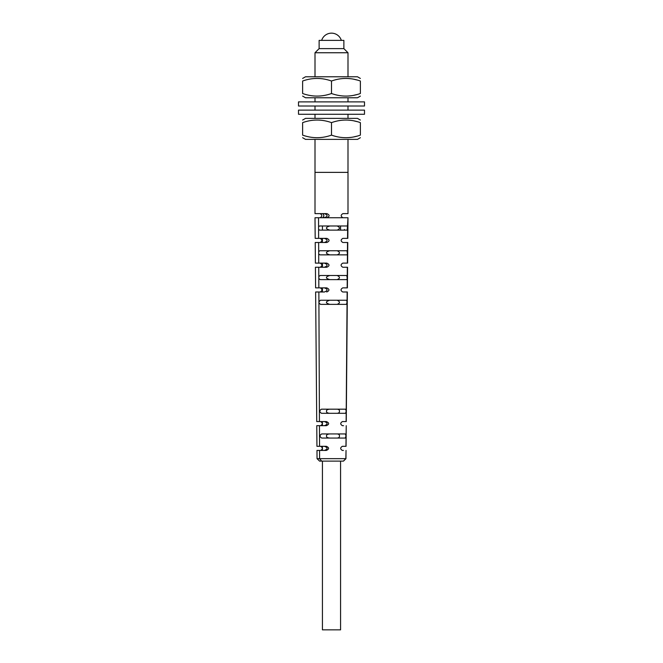 <?xml version="1.0" encoding="UTF-8"?>
<svg xmlns="http://www.w3.org/2000/svg" width="663" height="663" viewBox="0 0 663 663"><rect width="100%" height="100%" fill="white"/><g stroke="black" fill="none" stroke-linecap="round" stroke-linejoin="round"><path stroke-width="0.99" d="M315 139.371L315 172.372L348 172.372L348 139.371M348 118.387L348 114.26M348 110.133L348 106.005M348 101.887L348 97.759M348 76.775L348 52.75L343.873 48.623L343.873 40.377L319.127 40.377L319.127 48.623L343.873 48.623M348 52.75L315 52.75L315 76.775M315 97.759L315 101.887M315 106.005L315 110.133M315 114.26L315 118.387M315 52.75L319.127 48.623M337.135 230.119C340.227 228.826 340.227 227.45 337.135 225.992L319.665 225.992L318.58 226.622L318.588 229.464L319.707 230.119L347.221 230.119L348 217.746L342.92 217.746C340.625 216.37 340.625 214.994 342.92 213.619L348 213.619L348 172.372L315 172.372L315 213.619L326.892 213.619C329.834 214.994 329.834 216.37 326.892 217.746L315.281 217.746M320.08 213.619C322.375 214.994 322.375 216.37 320.08 217.746M322.591 217.746C324.273 216.37 324.273 214.994 322.591 213.619M323.735 217.746L324.389 217.746C327.961 216.362 327.961 214.986 324.389 213.619M315 217.746L315.19 238.365M322.425 446.307L322.425 450.434L324.389 450.434C327.97 449.058 327.97 447.682 324.389 446.307M322.425 421.56L322.425 425.679L324.389 425.679C327.97 424.303 327.97 422.928 324.389 421.56M322.425 287.866L322.425 291.993L324.389 291.993C327.961 290.609 327.961 289.234 324.389 287.866M322.425 263.12L322.425 267.247L324.389 267.247C327.961 265.863 327.961 264.487 324.389 263.12M322.425 238.365L322.425 242.492L324.389 242.492C327.961 241.117 327.961 239.741 324.389 238.365M343.542 425.679L342.423 425.679C340.177 424.303 340.177 422.928 342.431 421.56L346.268 421.56L347.362 291.993L342.746 291.993C340.467 290.609 340.467 289.242 342.754 287.866L347.404 287.866L347.569 267.247L342.804 267.247C340.517 265.863 340.525 264.487 342.812 263.12L347.611 263.12L347.777 242.492L342.862 242.492C340.575 241.117 340.575 239.741 342.87 238.365L347.826 238.365L347.992 217.746M321.638 446.307L320.627 446.307C322.873 447.674 322.881 449.05 320.635 450.434L322.425 450.434M322.201 421.56L320.569 421.56C322.823 422.928 322.823 424.303 320.577 425.679L322.425 425.679M344.13 291.993L347.139 291.993L347.064 301.856L346.55 300.24L320.386 300.24L318.911 301.856L318.911 302.726L320.428 304.367L346.509 304.367L347.064 301.856M316.864 421.56L326.411 421.56C329.403 422.928 329.395 424.303 326.395 425.679L316.765 425.679L316.939 446.307M317.055 446.307L326.345 446.307C329.354 447.674 329.345 449.05 326.337 450.434L317.088 450.434M319.607 461.116L317.038 458.663L345.962 458.663L346.02 450.434M343.434 450.434L342.365 450.434C340.119 449.05 340.127 447.674 342.373 446.307L346.061 446.307L346.235 425.679L345.945 446.307M345.199 438.061C346.103 436.677 346.119 435.301 345.241 433.934L321.688 433.934C319.525 435.301 319.541 436.677 321.729 438.061L345.199 438.061M345.44 413.306C346.318 411.922 346.335 410.554 345.481 409.179L321.447 409.179C319.317 410.554 319.326 411.93 321.489 413.306L345.44 413.306M323.735 238.365L322.69 238.365M323.735 263.12L322.69 263.12M323.743 287.866L322.69 287.866M323.743 421.56L322.69 421.56M323.743 446.307L322.69 446.307M325.442 461.116L323.337 461.116M329.793 230.119C325.301 228.752 325.301 227.376 329.793 225.992M337.135 254.865C340.227 253.573 340.227 252.205 337.135 250.747L329.793 250.747C325.301 252.122 325.301 253.498 329.793 254.865M332.072 279.62L337.135 279.62C340.227 278.327 340.227 276.952 337.135 275.493L329.793 275.493C325.301 276.877 325.301 278.245 329.793 279.62M337.135 304.367C340.227 303.074 340.227 301.698 337.135 300.24L329.793 300.24C325.301 301.624 325.301 302.999 329.793 304.367M337.135 438.061C338.876 437.862 339.638 437.174 339.423 435.997C339.638 434.812 338.876 434.124 337.135 433.934L329.793 433.934C327.431 434.124 326.337 434.812 326.527 435.997C326.337 437.182 327.431 437.862 329.793 438.061M337.135 413.306C338.876 413.115 339.638 412.427 339.423 411.242C339.638 410.065 338.876 409.378 337.135 409.179L329.793 409.179C327.431 409.369 326.337 410.057 326.527 411.242C326.337 412.427 327.431 413.115 329.793 413.306M320.246 287.866C322.533 289.242 322.533 290.609 320.254 291.993L322.425 291.993M324.389 291.993L315.629 291.993L316.732 421.56M326.395 425.679L324.389 425.679M326.337 450.434L324.389 450.434M319.516 461.116L343.484 461.116L345.962 458.663M342.29 461.116L341.362 461.116M346.028 450.434L345.846 458.663L343.393 461.116M315.828 287.866L326.726 287.866C329.685 289.234 329.677 290.609 326.718 291.993M318.795 276.612L318.804 278.468L320.188 279.62L346.749 279.62L347.246 278.468L346.782 275.493L320.146 275.493L329.793 275.493L320.146 275.493L318.795 276.612L318.754 267.247L315.422 267.247L315.605 287.866M344.246 267.247L347.329 267.247L347.263 276.612M346.989 254.865L347.437 254.004L347.022 250.747L319.906 250.747L318.688 251.584L318.696 254.004L319.947 254.865L346.989 254.865M315.638 263.12L326.784 263.12C329.735 264.487 329.726 265.863 326.776 267.247L318.754 267.247M326.776 267.247L324.389 267.247M322.425 267.247L320.196 267.247C322.483 265.863 322.475 264.487 320.188 263.12M344.354 242.492L347.52 242.492L347.453 251.584M321.928 238.365L320.13 238.365C322.425 239.741 322.425 241.117 320.138 242.492M315.447 238.365L326.842 238.365C329.784 239.741 329.784 241.117 326.834 242.492L315.48 242.492M326.494 242.492L324.389 242.492M315.215 242.492L315.397 263.12M345.68 238.365L344.727 238.365M337.135 225.992L347.263 225.992L347.644 226.622M319.665 225.992L347.263 225.992M337.135 250.747L347.022 250.747M319.906 250.747L329.793 250.747L319.906 250.747M337.135 275.493L346.782 275.493L337.135 275.493M337.135 300.24L346.55 300.24L337.135 300.24M320.386 300.24L329.793 300.24L320.386 300.24M337.135 433.934L345.241 433.934M321.688 433.934L329.793 433.934M337.135 409.179L345.481 409.179M321.447 409.179L329.793 409.179M322.425 461.116L322.425 629.85L340.575 629.85L340.575 461.116M326.014 217.356L322.425 217.746M322.425 225.992L322.425 230.119L322.425 225.992M340.575 225.992L340.575 230.119L340.575 225.992M360.374 120.053L357.49 118.387L305.51 118.387L302.626 120.053M360.374 137.705L357.49 139.371L305.51 139.371L302.626 137.705M331.5 135.128C321.878 138.55 312.248 138.55 302.626 135.128C302.626 138.55 302.626 138.55 302.626 135.128L302.626 122.63C302.626 119.199 302.626 119.199 302.626 122.63C312.248 119.199 321.878 119.199 331.5 122.63L331.5 135.128C341.122 138.55 350.744 138.55 360.374 135.128L360.374 135.128C360.374 138.55 360.374 138.55 360.374 135.128L360.374 122.63C350.744 119.199 341.122 119.199 331.5 122.63M348 137.647L350.528 137.423M353.868 136.885L356.777 136.205M348 120.111L350.528 120.326M353.868 120.865L356.777 121.553M360.365 122.63L360.374 122.63C360.374 119.199 360.374 119.199 360.374 122.63M298.499 114.26L364.501 114.26L364.501 110.133L298.499 110.133L298.499 114.26M298.499 106.005L364.501 106.005L364.501 101.887L298.499 101.887L298.499 106.005M360.374 78.441L357.49 76.775L305.51 76.775L302.626 78.441M360.374 96.094L357.49 97.759L305.51 97.759L302.626 96.094M331.5 93.516C321.878 96.939 312.248 96.939 302.626 93.516C302.626 96.939 302.626 96.939 302.626 93.516L302.626 81.019C302.626 77.588 302.626 77.588 302.626 81.019C312.248 77.588 321.878 77.588 331.5 81.019L331.5 93.516C341.122 96.939 350.744 96.939 360.374 93.516L360.374 93.516C360.374 96.939 360.374 96.939 360.374 93.516L360.374 81.019C350.744 77.588 341.122 77.588 331.5 81.019M348 96.036L350.528 95.812M353.868 95.273L356.777 94.594M348 78.499L350.528 78.715M353.868 79.253L356.777 79.941M360.374 81.019C360.374 77.588 360.374 77.588 360.374 81.019M346.136 421.56L347.056 302.726M319.433 421.56L318.911 302.726M319.549 446.307L319.458 425.679M321.638 461.116L319.599 458.663L319.566 450.434M318.911 301.856L318.87 291.993M318.845 287.866L318.804 278.468M347.172 287.866L347.246 278.468M347.362 263.12L347.437 254.004M318.737 263.12L318.696 254.004M344.404 230.119L344.412 229.464M318.688 251.584L318.646 242.492M347.553 238.365L347.627 229.464M318.63 238.365L318.588 229.464M318.58 226.622L318.538 217.746M326.892 217.746L342.92 217.746M341.337 40.377A10.31 10.31 0 0 0 321.663 40.377M317.047 458.663L316.98 450.434"/></g></svg>
